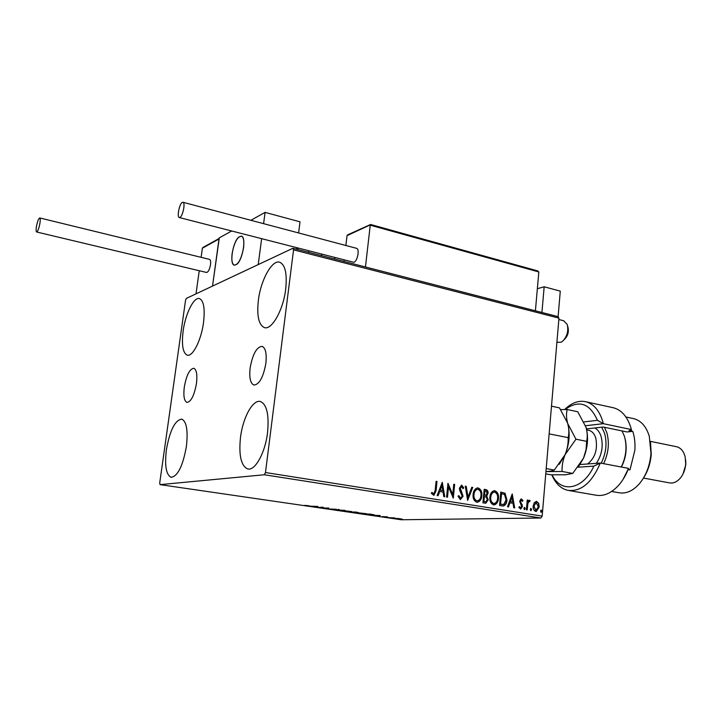 <?xml version="1.0" encoding="UTF-8"?>
<svg xmlns="http://www.w3.org/2000/svg" width="722" height="722" viewBox="0 0 722 722"><rect width="100%" height="100%" fill="white"/><g stroke="black" fill="none" stroke-linecap="round" stroke-linejoin="round"><path stroke-width="1.08" d="M184.29 387.055C183.271 395.855 184.146 400.963 186.917 402.389C191.059 401.847 194.245 395.557 196.456 383.517C197.449 374.736 196.574 369.655 193.848 368.274C189.669 368.843 186.484 375.106 184.29 387.055M250.137 367.931C249.117 377.642 250.363 383.346 253.864 385.043C259.306 384.582 263.304 377.353 265.867 363.365C266.833 353.681 265.606 348.022 262.167 346.37C256.671 346.867 252.664 354.06 250.137 367.931M285.686 289.197C283.295 310.126 271.616 330.577 264.252 327.562C258.666 324.774 256.707 315.695 258.368 300.307C260.768 279.91 272.212 259.225 279.883 262.303C285.289 264.956 287.221 273.918 285.686 289.197M186.402 446.395C182.837 466.123 177.72 476.421 171.051 477.287C166.105 474.724 164.553 465.555 166.385 449.752C169.896 430.267 175.022 420.06 181.782 419.13C186.601 421.522 188.135 430.61 186.402 446.395M203.514 322.617C201.257 340.243 192.539 357.273 187.142 355.143C182.819 352.868 181.493 344.782 183.153 330.893C185.419 313.637 193.983 296.48 199.561 298.619C203.775 300.776 205.093 308.772 203.514 322.617M267.528 432.776C265.173 453.019 254.902 471.286 247.619 468.921C241.031 465.771 238.657 455.239 240.498 437.315C242.881 417.506 252.953 399.085 260.507 401.54C266.878 404.491 269.216 414.906 267.528 432.776M398.291 518.522L402.271 519.145L396.766 518.865L395.43 518.522L398.291 518.522M388.463 517.647L395.015 517.963L388.463 517.647M387.38 516.826L382.118 516.645L387.38 516.826M366.893 514.497L364.61 514.163L369.98 514.055L374.312 514.876L366.902 514.407M349.863 512.015L357.995 512.403L349.863 512.015M336.344 510.048L338.293 509.425L339.141 509.542L337.661 510.021L344.935 510.391L336.344 510.048M318.592 507.458L322.896 507.169L324.223 508.053L328.844 508.044L323.709 508.207L322.382 507.331L318.601 507.322M309.025 505.761L304.729 505.364L309.025 505.761M160.04 484.633L264.342 474.751L265.479 472.531L293.547 249.848L292.915 248.269L186.357 298.394L185.536 300.316L159.715 482.955L160.04 484.633L401.252 519.759L540.877 518.017L264.342 474.751M317.851 506.438L316.218 507.115L309.467 506.131L317.851 506.438M329.783 509.118L336.362 509.272L329.801 509.01M343.194 510.598L351.867 511.609L344.349 511.239L342.336 510.707L343.194 510.598M358.103 512.773L366.713 513.775L359.168 513.396L357.209 512.891L358.103 512.773M380.214 515.544L378.039 516.122L371.659 515.192L380.214 515.544M386.505 517.295L387.885 517.457L386.505 517.295M392.181 518.125L393.571 518.288L392.181 518.125M401.387 519.461L402.768 519.623L401.387 519.461M292.915 248.269L557.98 316.624L558.954 318.131L293.547 249.848M534.262 502.674L536.626 501.438L538.702 503.396L539.208 506.952L536.329 511.465L535.769 511.447C533.784 510.535 532.917 508.721 533.17 505.978L534.262 502.674M526.392 509.777L527.24 500.075L528.071 500.211L527.944 501.637L529.524 500.274L530.128 500.707L529.641 501.673L529.127 501.438L527.926 503.333L527.222 509.912L526.392 509.777M521.483 498.956L522.972 500.599L522.412 501.357L521.275 500.156L520.508 501.33L522.457 506.474L520.788 509.01L518.838 507.404L519.398 506.582L520.661 507.792L521.618 506.384L519.669 501.248L521.04 498.965L522.972 500.599M502.142 505.914L499.57 505.499L500.788 492.061L505.048 493.261L506.961 500.048C506.835 503.126 505.644 505.093 503.387 505.96L502.142 505.914M482.928 502.846L484.191 489.308L485.789 489.57C487.476 489.958 488.234 491.222 488.054 493.343L486.736 496.041L488.189 499.786L485.816 503.225L482.928 502.846M467.63 500.409L465.275 486.168L466.231 486.321L468.018 497.124L471.782 487.242L472.739 487.404L467.63 500.409M447.487 497.196L446.584 497.052L447.956 483.289L452.757 494.489L453.759 484.254L454.652 484.399L453.299 498.126L448.497 486.953L447.487 497.196M435.167 490.518L436.097 481.321L437 481.475L436.061 490.807L433.94 495.328L431.341 493.361L431.909 492.368L433.787 493.893L435.167 490.518M265.479 472.531L542.168 516.113L558.954 318.131M442.261 482.35L444.788 496.772L443.813 496.61L443.046 491.998L439.752 491.465L438.101 495.707L437.117 495.545L442.261 482.35M460.311 499.597L458.01 496.185L458.804 495.608L460.717 498.189L462.224 496.122L459.652 490.238L459.4 488.081L461.773 485.229L463.768 487.91L462.992 488.632L461.331 486.619L460.293 488.162L463.1 496.285L460.311 499.597M473.109 494.435C473.352 491.104 474.733 488.938 477.242 487.937L478.099 487.937C481.005 489.281 482.242 491.89 481.827 495.779C481.583 499.119 480.184 501.267 477.639 502.241L476.818 502.232C473.939 500.897 472.702 498.297 473.109 494.435M489.886 497.16C490.13 493.848 491.492 491.691 493.974 490.707L494.787 490.716C497.648 492.034 498.875 494.633 498.469 498.487C498.234 501.817 496.853 503.956 494.344 504.913L493.55 504.895C490.725 503.577 489.507 500.996 489.886 497.16M512.223 493.956L514.678 507.909L513.766 507.765L513.026 503.297L509.94 502.801L508.423 506.916L507.503 506.763L512.223 493.956M523.838 508.414L524.632 507.422L525.228 508.64L524.569 509.642L523.838 508.414M530.21 509.434L530.995 508.441L531.591 509.66L530.941 510.653L530.21 509.434M540.516 511.086L541.292 510.093L541.888 511.302L541.238 512.295L540.516 511.086M542.168 516.113L540.877 518.017M436.079 481.412L437 481.475M436.584 481.502L435.646 490.825L433.588 495.337M431.72 492.693L432.965 493.595M432.55 493.613L433.543 493.893M442.072 482.847L444.355 496.7M437.712 495.644L439.752 491.465M442.008 485.68L439.86 490.13L442.803 490.518L442.008 485.68L440.285 490.112L442.803 490.518M447.902 483.785L452.757 494.489M453.75 484.345L454.652 484.399M454.228 484.426L452.929 497.675M447.071 497.133L448.497 486.953M458.443 495.879L460.383 498.189M459.959 498.198L460.41 498.189M461.223 485.238L461.773 485.229M461.34 485.256L463.768 487.91M461.196 486.646L460.293 488.162M459.869 488.189L460.654 490.021M460.23 490.039L461.62 491.556M461.196 491.583L463.1 496.285M462.676 496.303L460.446 499.615M465.293 486.258L466.231 486.321M465.807 486.348L468.018 497.124M471.755 487.332L472.739 487.404M472.305 487.431L467.549 499.922M477.296 487.928L478.099 487.937M477.666 487.964C480.572 489.299 481.809 491.908 481.393 495.797L481.827 495.779M481.393 495.797C481.15 499.137 479.751 501.285 477.215 502.259L477.639 502.241M476.484 500.842L477.576 500.842C479.643 500.075 480.771 498.342 480.96 495.635C481.285 492.548 480.301 490.455 478.009 489.336L476.908 489.354C474.868 490.157 473.749 491.899 473.551 494.588C473.226 497.666 474.201 499.759 476.484 500.842L477.143 500.86M473.551 494.588L473.984 494.57C473.65 497.657 474.634 499.741 476.917 500.824M476.908 489.354L477.341 489.336C475.302 490.139 474.183 491.881 473.984 494.57M484.182 489.399L485.346 489.588C487.043 489.985 487.801 491.24 487.621 493.361L488.054 493.343M487.621 493.361L486.736 496.041M486.303 496.059L488.189 499.786M487.756 499.804L485.816 503.225M484.48 501.772L485.834 501.79L487.323 499.651L486.195 497.016L484.399 496.556L483.487 501.609L485.392 501.808M484.534 495.265L485.798 495.283L487.197 493.225L485.825 490.987L484.931 490.834L484.092 495.193L485.455 495.292M484.092 495.193L484.967 495.238M484.931 490.834L484.525 495.166M483.487 501.609L484.913 501.754M484.399 496.556L483.921 501.591M494.01 490.698L494.787 490.716M494.353 490.734C497.214 492.061 498.442 494.651 498.036 498.505L498.469 498.487M498.036 498.505C497.792 501.835 496.42 503.974 493.902 504.922L493.893 504.931M493.216 503.514L494.281 503.523C496.321 502.774 497.44 501.05 497.62 498.351C497.936 495.283 496.962 493.198 494.705 492.097L493.631 492.115C491.61 492.9 490.509 494.633 490.319 497.314C489.994 500.373 490.96 502.44 493.216 503.514L493.893 503.532M490.319 497.314L490.752 497.296C490.437 500.355 491.402 502.431 493.649 503.505M493.631 492.115L494.065 492.097C492.052 492.882 490.942 494.615 490.752 497.296M500.779 492.151L505.048 493.261M504.606 493.279L506.961 500.048M506.519 500.066C506.393 503.135 505.201 505.102 502.945 505.969L502.855 505.978M501.519 493.577L500.545 504.254L503.766 504.425L506.113 499.913L504.488 494.453L501.077 493.595L500.102 504.272L502.828 504.543M512.015 494.534L514.226 507.837M508.017 506.844L509.94 502.801M512.006 497.187L509.985 501.501L512.782 501.871L512.006 497.187L510.427 501.483L512.782 501.871M520.824 500.166L520.508 501.33M520.066 501.348L520.634 502.25M520.183 502.259L522.313 504.922M521.871 504.94L522.457 506.474M522.015 506.483L520.463 509.001M519.136 506.979L520.463 507.792M524.316 507.476L525.228 508.64M524.777 508.649L524.298 509.597M527.231 500.156L528.071 500.211M527.62 500.22L527.944 501.637M529.136 500.301L530.128 500.707M529.677 500.725L529.316 501.447M528.684 501.456L527.926 503.333M527.484 503.351L526.78 509.84M530.688 508.496L531.591 509.66M531.139 509.669L530.661 510.607M535.986 501.438L536.626 501.438M536.175 501.456L538.702 503.396M538.251 503.405L539.208 506.952M538.756 506.961L535.941 511.465M536.031 502.638L533.54 506.131L535.904 510.255M538.386 506.826L536.148 502.62L533.991 506.113L535.868 510.255L538.386 506.826M535.417 510.264L535.868 510.255M533.54 506.131L533.991 506.113M540.986 510.147L541.888 511.302M541.428 511.311L540.958 512.241M316.272 506.645L316.218 507.115M316.101 506.709L313.871 506.384L316.101 506.709M323.763 507.71L323.709 508.207M323.6 507.593L323.528 508.18M350.188 511.618L343.266 510.806L350.188 511.618M356.172 512.124L353.672 512.051L356.181 512.033M353.518 512.124L351.172 512.115L354.935 512.503L353.545 511.925M365.007 513.775L358.139 512.972L365.007 513.775M370.187 514.172L365.91 514.263L372.525 514.885L370.196 514.082M378.193 515.77L376.09 515.463L378.193 515.77M400.8 519.118L396.315 518.613L400.8 519.118M243.567 247.682C241.428 258.846 238.332 264.676 234.271 265.182C232.087 264.044 231.374 260.173 232.132 253.557C234.235 242.475 237.339 236.663 241.437 236.13C243.594 237.24 244.307 241.094 243.567 247.682M219.235 238.431L212.521 286.083L219.145 237.953L231.554 231.049M250.886 220.282L265.082 212.385L300.009 221.825L298.61 232.944M199.245 270.723L196.005 293.854L258.232 264.577L261.617 238.82M296.733 247.899L296.571 249.207M265.082 212.385L263.602 223.658M556.906 342.309L561.129 342.201L562.555 341.289C567.149 336.569 568.692 330.947 567.194 324.413L563.629 320.739M238.711 237.105C232.773 241.942 229.226 264.27 234.271 265.182L236.861 264.306C242.818 259.776 246.509 236.987 241.437 236.13L238.711 237.105M567.618 325.956L567.943 327.147C569.008 331.795 567.907 335.811 564.64 339.169L564.234 339.584M203.162 247.357L202.395 248.188L201.113 257.33M370.837 224.605L347.038 235.652L345.874 245.48M344.141 260.146L343.988 261.436M537.421 270.885L538.838 271.968L370.251 225.192L365.449 266.969M538.838 271.968L535.399 310.803M347.038 235.652L347.959 234.713M308.772 252.357L308.619 250.967M321.119 255.543L321.913 254.406M334.728 257.718L334.9 259.09M39.909 223.405C40.396 220.183 40.351 218.369 39.755 217.945C38.582 218.378 37.472 221.23 36.443 226.491C35.947 229.713 35.992 231.536 36.587 231.97C37.761 231.545 38.871 228.684 39.909 223.405M36.651 231.988L206.528 272.456C208.234 272.203 209.56 269.613 210.499 264.676C210.86 261.653 210.562 259.893 209.633 259.406L209.533 259.378M182.197 202.458C179.336 204.046 176.791 217.069 179.246 217.521L180.049 217.367C182.901 215.896 185.509 202.729 183.036 202.286L182.197 202.458M179.363 217.557L353.879 262.33C357.507 261.211 359.872 249 356.587 248.332L356.442 248.287M537.348 288.719L544.171 286.778L560.281 291.137L558.097 316.805M544.171 286.778L541.924 312.482M552.095 474.832C560.696 493.622 583.024 490.012 593.872 466.114L578.132 467.206M569.08 490.563L595.542 495.121C603.412 496.628 611.047 493.424 618.438 485.518C622.581 480.861 625.956 475.157 628.564 468.388L600.334 463.046C591.85 482.856 580.975 491.953 567.7 490.319C560.976 488.686 555.796 483.785 552.159 475.618L551.825 474.823M580.1 464.517L600.334 463.046L593.872 466.114M586.454 428.931L603.132 427.009L626.994 431.964L632.77 431.368L629.033 430.583L631.479 430.33L631.389 429.545L603.357 423.679L585.506 425.745M643.464 478.054L669.294 482.847C673.473 483.623 677.326 481.836 680.855 477.468C683.689 473.65 685.313 469.129 685.71 463.912L685.151 456.818C683.68 451.286 680.9 447.938 676.794 446.774L650.459 441.368L651.253 454.156C650.54 463.136 647.941 471.105 643.455 478.063M611.642 491.465L618.7 492.702C625.929 494.074 632.842 491.068 639.43 483.686C646.1 475.572 649.953 465.5 650.982 453.497L649.295 436.241C646.253 426.594 641.181 420.755 634.078 418.742L632.887 418.489M685.674 460.067L685.855 464.508L683.03 473.966M676.794 446.774L676.18 446.647M628.429 469.598L629.981 469.887L634.855 450.284C635.315 443.38 634.62 437.072 632.77 431.368M631.389 429.545L630.631 426.892C627.066 416.386 621.425 410.033 613.7 407.84L612.328 407.542M564.676 409.527L566.21 408.065C572.736 402.325 579.369 400.241 586.111 401.811C594.396 404.239 600.144 411.531 603.357 423.679L597.437 420.303C589.693 403.138 578.918 399.546 565.109 409.518M628.564 468.388L623.05 479.417M583.918 421.928L597.437 420.303M601.2 463.217C606.137 453.172 607.256 443.173 604.567 433.227L601.706 427.171M604.476 427.289L606.805 432.586C609.612 442.812 608.547 453.172 603.601 463.668M621.281 467.008C626.227 456.62 627.265 446.349 624.386 436.196L622.012 430.935M567.528 422.975L559.487 407.876L551.491 406.17M568.142 437.649C568.413 443.218 567.393 448.894 565.1 454.661L575.948 439.202L567.663 423.435C569.044 428.642 569.207 433.38 568.142 437.649L549.135 433.877M585.984 427.198C587.401 432.37 587.627 437.081 586.643 441.332L586.038 449.671L583.52 458.163C587.852 447.459 588.674 437.135 585.984 427.198L577.753 411.757L567.203 409.509C566.147 413.589 566.301 418.228 567.663 423.435C570.281 433.435 569.423 443.849 565.1 454.661L554.297 470.058L546.193 468.587M554.297 470.058C553.269 470.735 550.904 471.213 547.204 471.502L545.94 471.574M545.94 471.601L562.095 471.475C561.806 466.051 562.808 460.446 565.1 454.661L559.288 464.318M567.203 409.509L560.687 409.6M545.751 473.876L550.85 474.787L565.479 474.796L572.772 473.406L583.52 458.163L578.394 466.854M572.772 473.406L562.095 471.475M586.643 441.332L575.948 439.202M625.225 439.328C627.237 448.768 625.965 458.001 621.389 467.035M520.932 503.396L521.383 503.387M527.06 506.654L527.511 506.645M219.001 238.982L202.395 248.188M297.78 248.16L297.924 249.559M587.329 428.778L586.363 428.579M587.582 463.975C595.172 457.892 597.888 449.219 595.749 437.965C594.377 433.778 592.166 431.251 589.116 430.411L588.574 430.303M594.793 427.947C597.654 429.446 599.747 432.279 601.092 436.44C603.466 446.025 601.877 454.986 596.336 463.334M264.902 327.707L264.252 327.562M171.502 477.35L171.051 477.287M248.341 469.029L247.619 468.921M536.148 502.62L535.697 502.629M563.927 320.812L558.837 319.503M219.064 238.522L202.801 247.556M370.485 224.542L347.607 234.876M537.953 270.976L370.657 224.497M39.755 217.945L209.633 259.406M183.036 202.286L356.587 248.332M551.888 474.823L552.159 475.618M634.078 418.742L625.893 416.982M613.7 407.84L586.111 401.811M564.929 409.518L566.21 408.065M588.529 430.294L586.679 429.915"/></g></svg>
